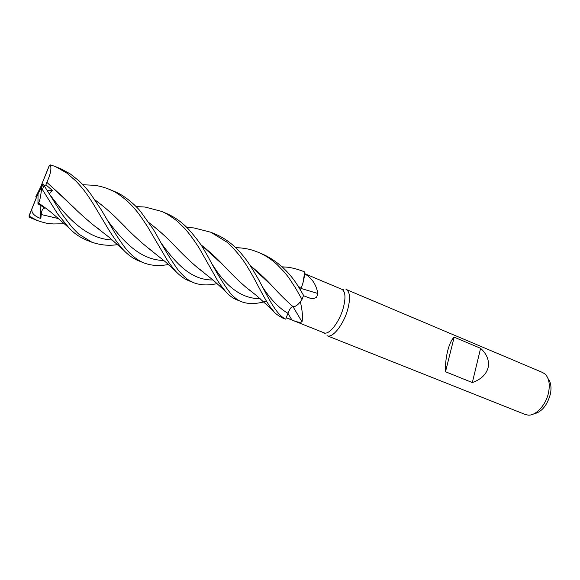 <?xml version="1.0" encoding="UTF-8"?>
<svg xmlns="http://www.w3.org/2000/svg" width="580" height="580" viewBox="0 0 580 580"><rect width="100%" height="100%" fill="white"/><g stroke="black" fill="none" stroke-linecap="round" stroke-linejoin="round"><path stroke-width="0.87" d="M297.598 285.643L301.078 288.456L300.541 290.188M297.569 285.599L301.078 288.456C303.717 281.59 304.812 276.044 304.348 271.817L304.507 273.774C311.728 277.733 316.187 284.309 317.876 293.502L316.637 297.17C314.585 298.526 312.315 298.83 309.814 298.098L303.47 295.713M325.162 333.95L324.046 332.826C328.962 335.378 339.351 322.241 343.222 308.161C345.912 297.779 345.47 291.508 341.874 289.34L343.462 289.326M327.019 335.689L327.192 335.762C332.478 338.51 343.606 324.539 347.703 309.531C350.552 298.468 350.044 291.776 346.18 289.464L345.999 289.391M327.192 335.762L525.371 414.54L528.3 415.142C536.087 415.722 546.099 404.753 548.542 392.602C550.137 384.243 548.992 378.08 545.12 374.129L542.612 372.498L346.18 289.464M472.33 382.568L445.498 371.751C445.223 364.943 445.947 357.983 447.666 350.878C449.486 343.94 451.646 339.365 454.169 337.168L480.602 348.312C487.012 354.228 489.52 360.658 488.113 367.604C486.25 374.477 480.987 379.465 472.33 382.568L480.602 348.312M533.52 413.997C541.495 412.257 547.107 405.652 550.362 394.168C551.674 387.44 550.899 382.249 548.035 378.61M292.951 306.559L301.999 321.806C300.135 322.77 296.75 322.132 291.849 319.877L286.302 317.68M186.825 227.454L193.974 227.933L210.881 232.261L226.845 242.092C231.188 245.587 241.817 256.831 248.327 268.417C256.606 281.561 265.277 301.933 273.339 310.894C274.644 313.077 277.885 315.52 283.062 318.224L285.766 319.167L287.919 313.243C289.536 309.183 291.196 306.943 292.893 306.537L294.981 306.392C296.605 305.776 298.395 304.224 300.36 301.745C302.434 310.923 302.977 317.615 301.999 321.806M300.36 301.745L300.418 301.636C298.432 304.159 296.619 305.747 294.981 306.392M300.556 290.275L301.107 288.477L317.876 293.502M301.071 288.463L302.912 283.192L304.507 273.774M302.912 283.192L304.478 273.745M235.524 247.573L240.787 247.936C249.625 248.958 252.583 250.132 258.52 252.401C265.452 255.381 271.737 259.521 277.37 264.842L284.505 272.259L288.796 277.697L295.474 287.926L301.999 299.425C298.345 304.732 295.307 307.095 292.885 306.53C295.307 307.103 298.337 304.732 301.999 299.425L300.418 301.636M282.206 266.844L285.483 267.046C290.725 267.351 296.967 268.91 304.217 271.723L304.355 271.817C304.812 276.036 303.717 281.583 301.078 288.456L301.107 288.477M445.498 371.751L454.169 337.168M117.588 244.6C109.316 245.985 100.768 245.202 91.923 242.244L78.489 233.899L71.891 227.113L62.082 214.216L43.05 183.925L39.215 190.631L38.033 193.749L41.492 187.55L41.542 189.116L42.391 189.573L57.623 213.904L68.904 227.795C71.985 230.789 75.813 235.436 86.376 240.04L91.923 242.244M285.766 319.167C275.87 314.519 268.279 297.496 258.231 278.879L253.25 270.454C250.226 265.865 248.842 262.573 241.033 253.308C233.537 244.688 225.185 238.394 215.977 234.414L210.881 232.261M64.337 223.757L53.461 223.952C49.641 223.423 48.517 224.358 37.301 220.53L29.609 216.398L29.493 215.006L31.791 209.249L31.9 210.119C31.791 213.425 34.778 216.246 40.846 218.573L41.202 214.52C41.441 210.714 42.673 208.546 44.892 208.017L37.961 203.826L38.352 202.927C39.476 202.297 40.542 197.693 41.542 189.116M29.573 216.637L29.138 216.927L29.884 217.558L37.337 220.545M204.262 250.198C201.405 244.869 196.236 237.952 188.732 229.426C182.2 222.365 174.776 217.05 166.482 213.491L161.378 211.338C165.177 212.679 170.498 215.992 177.342 221.277L184.657 228.404C189.036 233.29 193.88 239.859 199.186 248.095L215.869 277.537C217.478 280.814 220.741 285.483 225.656 291.537C229.071 295.452 232.812 298.221 236.865 299.86L241.838 301.832C238.075 300.578 234.153 297.583 230.071 292.871C223.322 283.903 216.014 271.889 208.133 256.824L204.262 250.198M136.112 206.552L145.094 207.045L161.378 211.338M168.359 264.48C159.435 266.249 151.286 265.727 143.912 262.914C138.236 260.601 132.733 256.49 127.404 250.56C124.794 247.58 121.612 243.303 114.767 232.66L101.312 209.873L91.132 194.692C89.443 191.922 85.499 187.398 79.3 181.119L70.332 173.957L61.081 168.94L55.238 166.467L66.954 173.144L75.82 180.953C82.164 187.659 85.702 191.886 93.569 204.406L108.663 229.651C114.021 238.192 118.929 244.948 123.38 249.922C128.137 255.019 133.269 258.673 138.787 260.877L138.838 260.891M49.778 194.198C49.626 193.125 50.54 191.9 52.512 190.523L45.943 184.853L46.828 182.345C50.569 174.304 51.721 168.49 50.315 164.894L55.238 166.467M302.028 299.374L303.579 295.416L300.346 289.942C291.087 273.615 278.784 261.79 263.429 254.475L258.52 252.401M153.113 229.042L141.063 212.193C138.497 208.3 126.143 196.04 115.014 191.733L109.598 189.442C113.81 191.618 115.021 191.008 126.65 200.484C137.67 210.721 141.89 218.319 147.588 226.751L166.105 258.187C168.055 261.587 171.238 265.937 175.646 271.237C179.858 275.725 184.23 278.893 188.775 280.742L193.872 282.772C189.442 280.575 187.485 280.546 178.386 270.411C171.071 260.195 163.567 247.936 155.875 233.646L153.113 229.042M83.723 184.788L94.214 185.288C98.977 185.846 104.103 187.231 109.591 189.442M292.871 306.523C291.174 306.929 289.514 309.169 287.905 313.236L287.919 313.243M38.352 202.927L44.87 207.517M200.789 244.637L223.546 265.423C231.579 274.064 239.315 281.575 246.761 287.955L251.539 291.479M200.818 244.68C209.206 251.22 216.775 258.129 223.539 265.423L228.31 270.338M247.015 288.137L251.357 291.334M266.445 301.194C256.708 304.072 248.501 304.282 241.838 301.832M94.598 199.629C103.856 206.4 112.542 213.969 120.64 222.336C129.644 231.797 138.526 240.142 147.298 247.356L152.707 251.365M94.649 199.701C103.965 206.509 112.629 214.056 120.64 222.343L125.831 227.49M147.537 247.53L150.343 249.668M48.945 166.366L39.215 190.631L49.242 165.865L50.315 164.894M36.533 196.997L35.706 196.946L36.489 195.554L37.019 195.772M217.036 283.62C208.235 285.592 200.513 285.309 193.872 282.772M202.746 271.52L198.447 268.38M176.371 247.53L173.319 244.361C166.025 236.763 157.891 229.528 148.915 222.64M148.886 222.604C157.629 229.267 165.771 236.517 173.319 244.361C181.772 253.402 190.001 261.312 198.019 268.083L203.08 271.774M123.373 249.915L108.757 236.974L94.25 225.75C84.629 217.928 74.98 209.046 65.286 199.114L46.842 182.33L75.291 208.829M94.46 225.888L100.014 229.89M250.198 265.611C258.144 271.889 265.364 278.581 271.846 285.679L278.255 292.363M94.25 225.75L100.275 230.093M250.154 265.538L271.853 285.679C279.176 293.755 286.187 300.708 292.885 306.537M37.961 203.826L38.033 193.749M36.489 195.554L40.397 187.536L35.706 196.946M47.524 190.566L52.512 190.523M45.943 184.853L44.493 185.752M31.791 209.249L39.215 190.631L29.116 215.586L29.145 216.927M40.846 218.573L40.063 205.161M287.905 313.28L291.849 319.877M42.391 189.573L44.152 185.208M29.884 217.558L30.254 217.079M31.53 209.902L31.9 210.119M41.202 214.52L58.377 218.573M213.273 265.821C226.889 287.76 242.505 298.722 260.13 298.707M107.633 220.56C125.077 244.144 141.759 260.13 163.901 260.478M161.508 243.6C177.763 265.865 192.531 280.357 213.027 279.959M36.41 195.692L36.881 195.641M50.917 196.055C69.607 221.067 88.399 238.931 112.368 240.033M262.827 287.419C271.027 299.845 279.386 308.451 287.905 313.236M49.242 165.865L48.792 166.634M41.492 187.55L42.934 183.954M29.116 215.586L29.493 215.006M304.478 273.564L341.874 289.34M309.814 298.098L309.183 297.91M286.266 317.782L324.046 332.826M143.912 262.914L138.787 260.877M38.461 203.007C46.632 208.582 50.663 211.917 55.238 215.869L68.897 227.788M186.977 227.599L193.974 227.933M246.761 287.955L256.723 295.727L273.325 310.88M285.476 267.046L282.366 266.988M175.638 271.223L165.452 261.841L147.298 247.356M94.214 185.288L82.976 184.752M225.649 291.53L213.744 280.604L198.019 268.083M145.094 207.045L136.213 206.661M240.787 247.936L235.698 247.74M43.05 183.925L41.535 187.681M29.609 216.398L29.689 217.457"/></g></svg>
